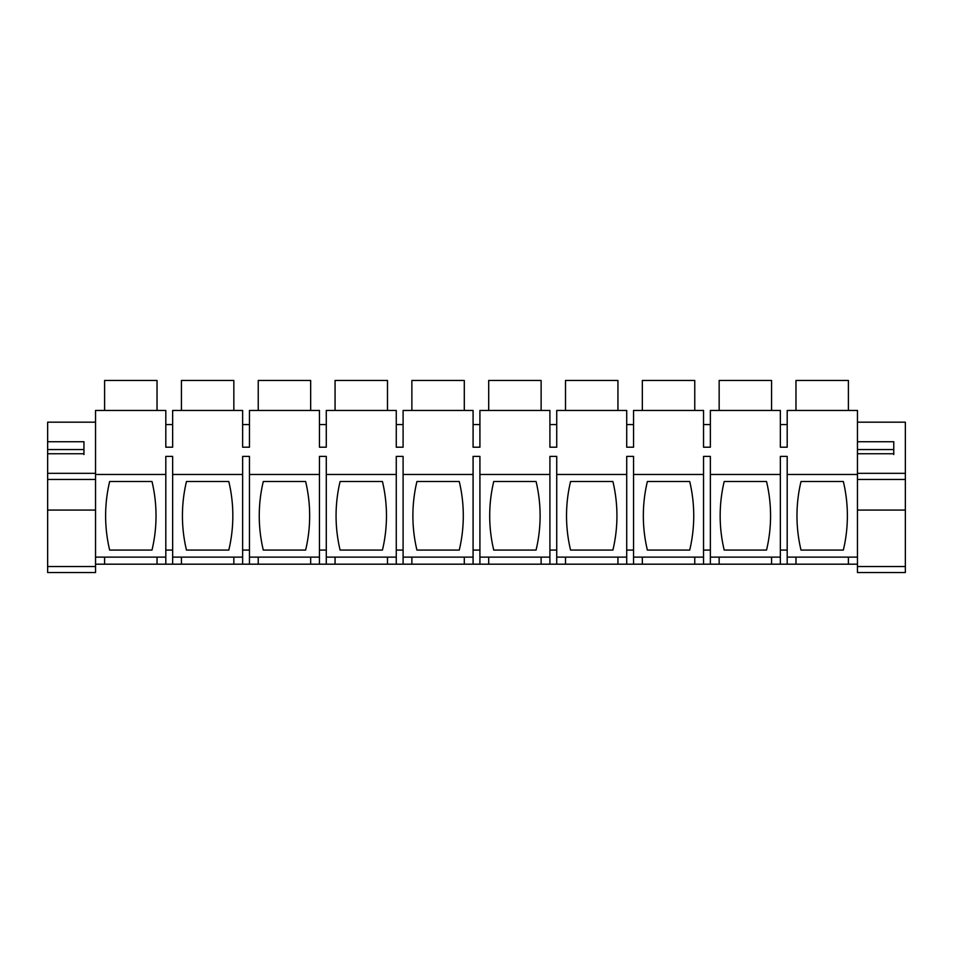 <?xml version="1.0" encoding="UTF-8"?>
<svg xmlns="http://www.w3.org/2000/svg" width="953" height="953" viewBox="0 0 953 953"><rect width="100%" height="100%" fill="white"/><g stroke="black" fill="none" stroke-linecap="round" stroke-linejoin="round"><path stroke-width="1.43" d="M172.648 564.188L172.648 456.404L165.81 456.404L165.81 474.463L95.538 474.463L95.538 564.188L857.462 564.188L857.462 474.463L787.19 474.463L787.19 557.124L857.462 557.124M857.462 454.545L857.462 410.445L787.19 410.445L787.19 447.207L780.352 447.207L780.352 410.445L710.366 410.445L710.366 447.207L703.54 447.207L703.54 410.445L633.554 410.445L633.554 447.207L626.717 447.207L626.717 410.445L556.731 410.445L556.731 447.207L549.905 447.207L549.905 410.445L479.919 410.445L479.919 447.207L473.081 447.207L473.081 410.445L403.095 410.445L403.095 447.207L396.269 447.207L396.269 410.445L326.283 410.445L326.283 447.207L319.446 447.207L319.446 410.445L249.46 410.445L249.46 447.207L242.634 447.207L242.634 410.445L172.648 410.445L172.648 447.207L165.81 447.207L165.81 410.445L95.538 410.445L95.538 479.454L47.65 479.454L47.65 572.539L95.538 572.539L95.538 564.188M95.538 557.124L165.81 557.124L165.81 474.463M151.992 550.072L109.655 550.072A147.691 147.691 0 0 1 109.655 481.515L151.992 481.515A147.691 147.691 0 0 1 151.992 550.072M249.46 564.188L249.46 456.404L242.634 456.404L242.634 564.188M326.283 564.188L326.283 456.404L319.446 456.404L319.446 564.188M403.095 564.188L403.095 456.404L396.269 456.404L396.269 564.188M479.919 564.188L479.919 456.404L473.081 456.404L473.081 564.188M556.731 564.188L556.731 456.404L549.905 456.404L549.905 564.188M633.554 564.188L633.554 456.404L626.717 456.404L626.717 564.188M710.366 564.188L710.366 456.404L703.54 456.404L703.54 564.188M787.19 474.463L787.19 456.404L780.352 456.404L780.352 564.188M771.573 557.124L771.573 564.188M719.158 557.124L719.158 564.188M694.761 557.124L694.761 564.188M642.334 557.124L642.334 564.188M617.937 557.124L617.937 564.188M565.51 557.124L565.51 564.188M541.125 557.124L541.125 564.188M488.698 557.124L488.698 564.188M464.302 557.124L464.302 564.188M411.875 557.124L411.875 564.188M387.49 557.124L387.49 564.188M335.063 557.124L335.063 564.188M310.666 557.124L310.666 564.188M258.239 557.124L258.239 564.188M233.842 557.124L233.842 564.188M181.427 557.124L181.427 564.188M165.81 564.188L165.81 557.124M157.031 557.124L157.031 564.188M104.604 557.124L104.604 564.188M848.396 557.124L848.396 564.188M795.969 557.124L795.969 564.188M787.19 564.188L787.19 557.124M172.648 474.463L242.634 474.463M249.46 474.463L319.446 474.463M326.283 474.463L396.269 474.463M403.095 474.463L473.081 474.463M479.919 474.463L549.905 474.463M556.731 474.463L626.717 474.463M633.554 474.463L703.54 474.463M710.366 474.463L780.352 474.463M157.031 410.445L157.031 380.461L104.604 380.461L104.604 410.445M843.345 550.072L801.008 550.072A147.691 147.691 0 0 1 801.008 481.515L843.345 481.515A147.691 147.691 0 0 1 843.345 550.072M787.19 550.072L780.352 550.072M710.366 557.124L780.352 557.124M766.534 550.072L724.197 550.072A147.691 147.691 0 0 1 724.197 481.515L766.534 481.515A147.691 147.691 0 0 1 766.534 550.072M710.366 550.072L703.54 550.072M633.554 557.124L703.54 557.124M689.71 550.072L647.373 550.072A147.691 147.691 0 0 1 647.373 481.515L689.71 481.515A147.691 147.691 0 0 1 689.71 550.072M633.554 550.072L626.717 550.072M556.731 557.124L626.717 557.124M612.898 550.072L570.561 550.072A147.691 147.691 0 0 1 570.561 481.515L612.898 481.515A147.691 147.691 0 0 1 612.898 550.072M556.731 550.072L549.905 550.072M479.919 557.124L549.905 557.124M536.074 550.072L493.737 550.072A147.691 147.691 0 0 1 493.737 481.515L536.074 481.515A147.691 147.691 0 0 1 536.074 550.072M479.919 550.072L473.081 550.072M403.095 557.124L473.081 557.124M459.263 550.072L416.926 550.072A147.691 147.691 0 0 1 416.926 481.515L459.263 481.515A147.691 147.691 0 0 1 459.263 550.072M403.095 550.072L396.269 550.072M326.283 557.124L396.269 557.124M382.439 550.072L340.102 550.072A147.691 147.691 0 0 1 340.102 481.515L382.439 481.515A147.691 147.691 0 0 1 382.439 550.072M326.283 550.072L319.446 550.072M249.46 557.124L319.446 557.124M305.627 550.072L263.29 550.072A147.691 147.691 0 0 1 263.29 481.515L305.627 481.515A147.691 147.691 0 0 1 305.627 550.072M249.46 550.072L242.634 550.072M172.648 557.124L242.634 557.124M228.803 550.072L186.466 550.072A147.691 147.691 0 0 1 186.466 481.515L228.803 481.515A147.691 147.691 0 0 1 228.803 550.072M172.648 550.072L165.81 550.072M787.19 424.561L780.352 424.561M771.573 410.445L771.573 380.461L719.158 380.461L719.158 410.445M710.366 424.561L703.54 424.561M694.761 410.445L694.761 380.461L642.334 380.461L642.334 410.445M633.554 424.561L626.717 424.561M617.937 410.445L617.937 380.461L565.51 380.461L565.51 410.445M556.731 424.561L549.905 424.561M541.125 410.445L541.125 380.461L488.698 380.461L488.698 410.445M479.919 424.561L473.081 424.561M464.302 410.445L464.302 380.461L411.875 380.461L411.875 410.445M403.095 424.561L396.269 424.561M387.49 410.445L387.49 380.461L335.063 380.461L335.063 410.445M326.283 424.561L319.446 424.561M310.666 410.445L310.666 380.461L258.239 380.461L258.239 410.445M249.46 424.561L242.634 424.561M233.842 410.445L233.842 380.461L181.427 380.461L181.427 410.445M172.648 424.561L165.81 424.561M848.396 410.445L848.396 380.461L795.969 380.461L795.969 410.445M95.538 422.179L47.65 422.179L47.65 441.739L83.947 441.739L83.947 453.759L47.65 453.759L47.65 473.331L95.538 473.331M47.65 479.454L47.65 473.331M47.65 454.545L47.65 441.739M95.538 566.547L47.65 566.547M83.947 454.545L83.947 449.566L47.65 449.566M857.462 422.179L905.35 422.179L905.35 572.539L857.462 572.539L857.462 564.188M905.35 479.454L857.462 479.454L857.462 473.331L905.35 473.331M857.462 441.739L893.759 441.739L893.759 453.759L857.462 453.759L857.462 473.331M905.35 566.547L857.462 566.547M893.759 454.545L893.759 449.566L857.462 449.566M95.538 510.069L47.65 510.069M905.35 510.069L857.462 510.069"/></g></svg>
